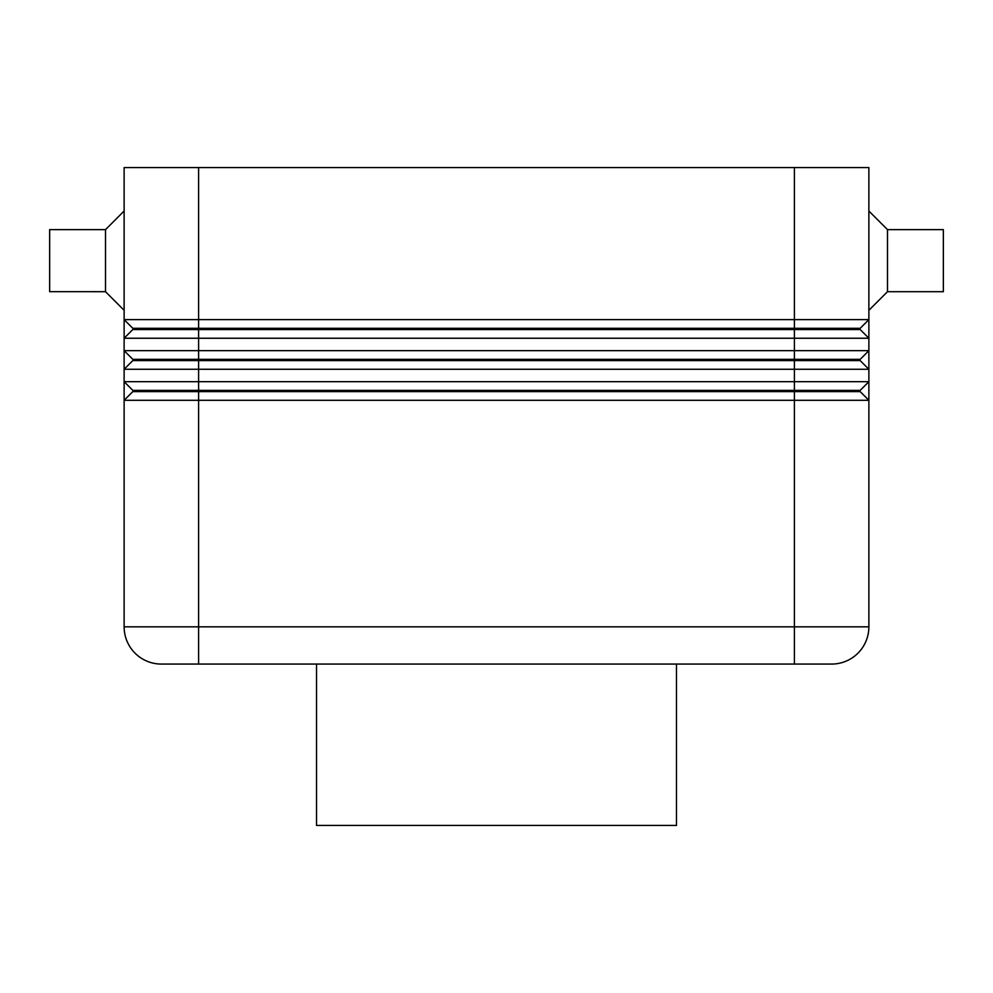 <?xml version="1.0" encoding="UTF-8"?>
<svg xmlns="http://www.w3.org/2000/svg" width="993" height="993" viewBox="0 0 993 993"><rect width="100%" height="100%" fill="white"/><g stroke="black" fill="none" stroke-linecap="round" stroke-linejoin="round"><path stroke-width="1.49" d="M198.6 328.311L198.6 167.569L124.125 167.569L124.125 338.241L132.814 329.552L860.186 329.552L868.875 338.241L868.875 319.622L124.125 319.622L132.814 328.311L860.186 328.311L868.875 319.622L868.875 167.569L794.4 167.569L794.4 328.311M794.4 391.614L794.4 664.069L161.362 664.069A37.237 37.237 0 0 1 124.125 626.831L124.125 400.303L868.875 400.303L860.186 391.614L132.814 391.614L124.125 400.303L124.125 381.684L132.814 390.373L860.186 390.373L868.875 381.684L124.125 381.684L124.125 369.272L868.875 369.272L860.186 360.583L132.814 360.583L124.125 369.272L124.125 338.241L868.875 338.241L868.875 350.653L124.125 350.653L132.814 359.342L198.6 359.342L198.6 329.552M794.4 664.069L831.637 664.069A37.237 37.237 0 0 0 868.875 626.831L868.875 350.653L860.186 359.342L198.6 359.342M887.494 291.694L943.35 291.694L943.35 229.631L887.494 229.631L887.494 291.694L868.875 310.312M316.519 664.069L316.519 825.431L676.481 825.431L676.481 664.069M105.506 291.694L105.506 229.631L49.65 229.631L49.65 291.669L105.506 291.694L124.125 310.312M105.506 229.631L124.125 211.012M198.6 167.569L794.4 167.569M794.4 329.552L794.4 359.342M794.4 360.583L794.4 390.373M198.6 390.373L198.6 360.583M868.875 626.831L124.125 626.831M198.6 664.069L198.6 391.614M887.494 229.631L868.875 211.012"/></g></svg>
